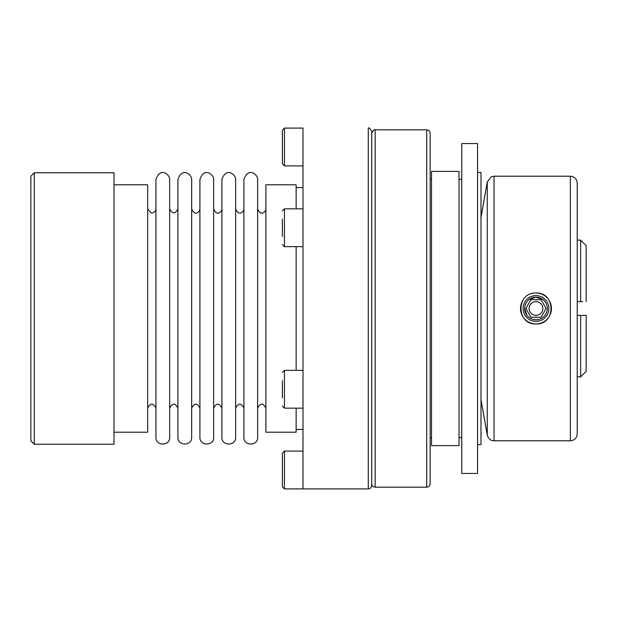 <?xml version="1.0" encoding="UTF-8"?>
<svg xmlns="http://www.w3.org/2000/svg" width="617" height="617" viewBox="0 0 617 617"><rect width="100%" height="100%" fill="white"/><g stroke="black" fill="none" stroke-linecap="round" stroke-linejoin="round"><path stroke-width="0.93" d="M543.207 299.762L535.988 297.163L528.777 299.746M526.964 315.372L524.643 308.508M577.219 376.879L580.651 376.879A16919.289 16919.289 0 0 0 586.15 371.349L586.15 315.372L577.219 315.372M114.006 432.208L147.687 432.208L147.687 184.791L114.006 184.791M586.15 371.349A16919.289 16919.289 0 0 1 580.651 376.879L580.651 315.372M213.659 408.153C216.405 402.832 219.158 402.832 221.904 408.153M368.287 488.903L368.287 128.097C369.012 127.349 370.154 128.49 371.727 131.529L371.727 485.471C371.527 487.553 370.377 488.703 368.287 488.903L303.001 488.903L303.001 128.097L284.445 128.097L282.385 130.156L282.385 163.837L284.445 165.896L284.445 128.097M577.219 301.628L582.71 301.628M577.219 183.079L577.219 433.921C576.81 438.101 574.52 440.391 570.339 440.793L570.339 176.207C574.52 176.609 576.81 178.899 577.219 183.079M580.651 301.628L580.651 240.121A16919.289 16919.289 0 0 1 586.15 245.651A16919.289 16919.289 0 0 0 580.651 240.121L577.219 240.121M535.98 293.036L535.98 293.036C555.917 292.072 555.94 324.904 535.996 323.964C516.074 324.943 515.989 292.111 535.972 293.036A15.464 15.464 0 0 1 550.271 314.408M548.845 317.084A15.464 15.464 0 0 1 526.185 320.462A15.464 15.464 0 0 1 523.108 299.931M199.916 437.36L199.916 179.64C203.571 167.022 213.952 173.94 213.659 179.64L213.659 437.36C214.084 446.222 199.492 446.222 199.916 437.36M477.566 473.44L477.566 143.56L461.755 143.56L461.755 473.44L477.566 473.44M282.385 236.342L282.385 219.158M426.709 487.183L426.709 129.817C428.792 130.017 429.941 131.166 430.142 133.249L430.142 483.751C429.941 485.834 428.792 486.983 426.709 487.183L375.167 487.183C373.077 486.983 371.928 485.834 371.727 483.751L371.727 133.249C373.3 130.21 374.442 129.069 375.167 129.817L375.167 487.183M257.644 437.36L257.644 179.64C257.914 174.148 247.88 166.821 243.9 179.64L243.9 437.36C243.476 446.222 258.068 446.222 257.644 437.36M155.931 437.36L155.931 179.64C159.749 166.922 169.96 174.048 169.675 179.64L169.675 437.36C170.099 446.222 155.507 446.222 155.931 437.36M34.29 444.232L34.29 172.768L114.006 172.768L114.006 444.232L34.29 444.232L30.85 440.793L30.85 176.207L34.29 172.768M431.514 445.605L431.514 171.395L459.009 171.395L459.009 445.605L431.514 445.605M296.129 408.153L296.129 432.208L265.888 432.208L265.888 184.791L296.129 184.791L296.129 208.847M541.047 317.285L546.122 308.5L541.047 299.715L530.913 299.715L525.838 308.5L530.913 317.285L541.047 317.285M535.98 321.388A12.888 12.888 0 0 0 548.868 308.5A12.888 12.888 0 0 0 535.98 295.612A12.888 12.888 0 0 0 523.093 308.5A12.888 12.888 0 0 0 535.98 321.388M535.98 319.837A11.337 11.337 0 0 0 545.798 302.831A11.337 11.337 0 0 0 526.162 302.831A11.337 11.337 0 0 0 535.98 319.837M296.129 370.354L296.129 246.646M191.663 437.36L191.663 179.64C191.949 174.048 181.737 166.922 177.92 179.64L177.92 437.36C177.495 446.222 192.095 446.222 191.663 437.36M235.648 437.36L235.648 179.64C235.949 173.94 225.567 167.022 221.904 179.64L221.904 437.36C221.48 446.222 236.08 446.222 235.648 437.36M461.755 437.7L459.009 437.7M303.001 488.903L284.445 488.903L282.385 486.844L282.385 453.163L284.445 451.104L284.445 488.903M147.687 408.153C150.432 402.832 153.178 402.832 155.931 408.153M477.566 172.421L480.998 172.421L480.998 444.579L477.566 444.579M282.385 397.842L282.385 380.658M582.71 315.372L586.15 315.372M430.142 236.342L430.142 393.546M430.142 155.584L430.142 223.454M586.15 301.628L586.15 245.651M169.675 408.153C172.421 402.832 175.174 402.832 177.92 408.153M431.514 437.7L430.142 437.7L430.142 397.842M303.001 429.455L296.129 429.455M235.648 408.153C238.401 402.832 241.147 402.832 243.9 408.153M257.644 408.153C260.389 402.832 263.143 402.832 265.888 408.153M191.663 408.153C194.417 402.832 197.162 402.832 199.916 408.153M529.108 308.5A6.872 6.872 0 0 0 535.98 315.372A6.872 6.872 0 0 0 542.852 308.5A6.872 6.872 0 0 0 535.98 301.628A6.872 6.872 0 0 0 529.108 308.5M303.001 246.646L284.445 246.646L284.445 208.847L282.385 210.914M494.04 176.207L494.04 440.793L492.659 440.654C493.029 440.762 488.988 440.569 487.268 435.116L487.268 181.884L491.333 176.763L494.04 176.207L570.339 176.207M303.001 408.153L284.445 408.153L284.445 370.354L282.385 372.413M221.904 208.847C221.943 211.492 217.138 217.145 213.659 208.847M303.001 165.896L284.445 165.896M284.445 246.646L282.385 244.587M426.709 129.817L375.167 129.817M570.339 440.793L494.04 440.793M461.755 179.3L459.009 179.3M303.001 370.354L284.445 370.354M303.001 451.104L284.445 451.104M155.931 208.847L155.515 210.644L154.35 212.094L152.785 212.857L150.926 212.873L147.687 208.847M284.445 408.153L282.385 406.086M177.92 208.847C175.243 214.168 172.498 214.168 169.675 208.847M431.514 179.3L430.142 179.3M303.001 187.545L296.129 187.545M243.9 208.847C244.301 211.87 238.47 216.598 235.648 208.847M265.888 208.847C265.935 211.546 261.022 217.099 257.644 208.847M199.916 208.847C199.947 211.492 195.142 217.145 191.663 208.847M480.998 399.561L487.268 435.116M480.998 217.439L487.268 181.884M303.001 208.847L284.445 208.847"/></g></svg>
